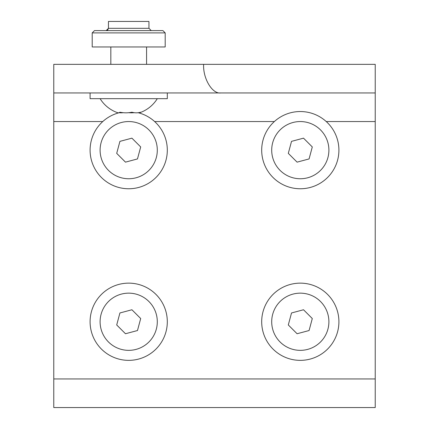 <?xml version="1.0" encoding="UTF-8"?>
<svg xmlns="http://www.w3.org/2000/svg" width="429" height="429" viewBox="0 0 429 429"><rect width="100%" height="100%" fill="white"/><g stroke="black" fill="none" stroke-linecap="round" stroke-linejoin="round"><path stroke-width="0.64" d="M288.304 153.362L297.082 162.141L309.078 158.934L312.296 146.938L303.517 138.159L291.522 141.366L288.304 153.362M292.889 177.772A28.598 28.598 0 0 1 272.678 142.739A28.598 28.598 0 0 1 307.711 122.528A28.598 28.598 0 0 1 327.922 157.561A28.598 28.598 0 0 1 292.889 177.772M337.591 160.156A38.61 38.61 0 0 1 290.294 187.441A38.61 38.61 0 0 1 263.009 140.144A38.61 38.61 0 0 1 310.306 112.859A38.61 38.61 0 0 1 337.591 160.156M116.704 153.362L125.483 162.141L137.478 158.934L140.696 146.938L131.917 138.159L119.922 141.366L116.704 153.362M121.289 177.772A28.598 28.598 0 0 1 101.078 142.739A28.598 28.598 0 0 1 136.111 122.528A28.598 28.598 0 0 1 156.322 157.561A28.598 28.598 0 0 1 121.289 177.772M138.165 112.72A38.61 38.61 0 0 1 165.991 160.156A38.61 38.61 0 0 1 118.694 187.441A38.61 38.61 0 0 1 119.235 112.72M94.493 30.604L162.907 30.604L165.192 32.888L165.192 46.959L92.208 46.959L92.208 32.888L94.493 30.604L106.161 30.604L108.451 28.314L148.949 28.314L151.239 30.604L128.7 30.604M123.134 112.698A31.885 22.539 90 0 1 119.058 112.698A31.885 8.264 90 0 1 117.567 112.698A31.885 8.264 90 0 0 119.922 112.216A31.885 30.797 90 0 0 131.917 112.216A31.885 22.539 -90 0 0 140.696 112.216A31.885 8.264 -90 0 1 139.833 112.698A33.65 33.65 0 0 0 157.298 98.67M375.23 64.35L203.63 64.35C202.863 78.502 212.301 94.23 220.79 92.948L375.23 92.948L375.23 64.35M220.79 92.948L53.77 92.948L53.77 64.35L203.63 64.35M109.937 64.35L147.463 64.35M375.23 92.948L375.23 407.55L53.77 407.55L53.77 378.952L375.23 378.952M53.77 92.948L53.77 378.952M92.208 32.888L165.192 32.888L165.192 46.959M146.573 30.604L151.239 30.604M107.658 30.046L108.451 28.314L108.451 21.45L148.949 21.45L148.949 28.314M138.342 112.698A31.885 8.264 -90 0 0 139.833 112.698M128.7 112.698A31.885 30.797 -90 0 0 134.266 112.698M90.09 92.948L90.09 98.67L167.31 98.67L167.31 92.948M116.704 324.962L125.483 333.741L137.478 330.534L140.696 318.538L131.917 309.759L119.922 312.966L116.704 324.962M121.289 349.372A28.598 28.598 0 0 1 101.078 314.339A28.598 28.598 0 0 1 136.111 294.128A28.598 28.598 0 0 1 156.322 329.161A28.598 28.598 0 0 1 121.289 349.372M165.991 331.756A38.61 38.61 0 0 1 118.694 359.041A38.61 38.61 0 0 1 91.409 311.744A38.61 38.61 0 0 1 138.706 284.459A38.61 38.61 0 0 1 165.991 331.756M288.304 324.962L297.082 333.741L309.078 330.534L312.296 318.538L303.517 309.759L291.522 312.966L288.304 324.962M292.889 349.372A28.598 28.598 0 0 1 272.678 314.339A28.598 28.598 0 0 1 307.711 294.128A28.598 28.598 0 0 1 327.922 329.161A28.598 28.598 0 0 1 292.889 349.372M337.591 331.756A38.61 38.61 0 0 1 290.294 359.041A38.61 38.61 0 0 1 263.009 311.744A38.61 38.61 0 0 1 310.306 284.459A38.61 38.61 0 0 1 337.591 331.756M53.77 121.552L102.762 121.552M154.638 121.552L274.362 121.552M326.238 121.552L375.23 121.552M107.159 30.373L106.601 30.561M100.102 98.67A33.65 33.65 0 0 0 117.567 112.698M110.827 64.35L110.827 46.959M146.573 64.35L146.573 46.959"/></g></svg>
